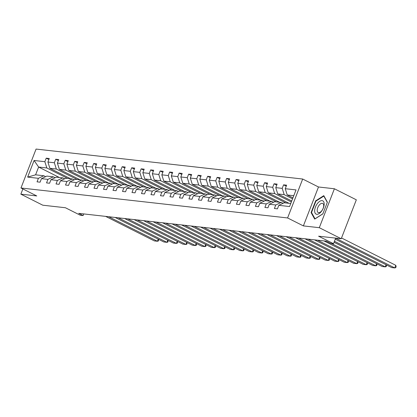 <?xml version="1.0" encoding="UTF-8"?>
<svg xmlns="http://www.w3.org/2000/svg" width="417" height="417" viewBox="0 0 417 417"><rect width="100%" height="100%" fill="white"/><g stroke="black" fill="none" stroke-linecap="round" stroke-linejoin="round"><path stroke-width="0.63" d="M334.398 188.771L318.484 186.983L303.383 225.905L319.302 227.692L334.398 188.771L356.332 199.816L341.231 238.738L318.593 236.194L333.506 243.705L335.675 238.112M319.302 227.692L341.231 238.738M22.872 188.948L20.85 194.155L42.784 205.2L65.422 207.744L80.335 215.255L83.108 215.568L83.744 213.921M302.69 179.029L36.071 149.067L20.975 187.989L287.594 217.95L302.69 179.029L318.484 186.983M67.596 178.424L46.829 167.968L38.614 167.045L34.09 160.482L44.859 161.692L46.224 158.168L48.883 159.508M59.381 177.501L38.614 167.045L35.596 174.827L43.811 175.75L45.635 176.672M46.829 167.968L44.859 161.692M77.088 179.492L56.326 169.031L49.873 168.306L47.903 162.036L49.269 158.512L46.224 158.168M47.903 162.036L54.356 162.76L55.722 159.237L58.375 160.571M86.585 180.556L65.818 170.1L59.365 169.375L57.395 163.099L58.766 159.575L55.722 159.237M57.395 163.099L63.848 163.824L65.214 160.3L67.872 161.64M96.077 181.624L75.31 171.168L68.862 170.444L66.892 164.168L68.258 160.644L65.214 160.3M66.892 164.168L73.34 164.892L74.711 161.369L77.364 162.708M105.569 182.693L84.807 172.231L78.354 171.507L76.384 165.236L77.75 161.713L74.711 161.369M76.384 165.236L82.837 165.961L84.203 162.437L86.861 163.772M115.066 183.756L94.299 173.3L87.851 172.575L85.876 166.3L87.247 162.776L84.203 162.437M85.876 166.3L92.329 167.024L93.695 163.5L96.353 164.84M124.558 184.825L103.797 174.369L97.343 173.644L95.373 167.368L96.739 163.845L93.695 163.5M95.373 167.368L101.821 168.093L103.192 164.569L105.845 165.909M134.055 185.893L113.288 175.432L106.835 174.707L104.865 168.437L106.231 164.913L103.192 164.569M104.865 168.437L111.318 169.161L112.684 165.638L115.342 166.972M143.547 186.957L122.78 176.5L116.333 175.776L114.362 169.5L115.728 165.976L112.684 165.638M114.362 169.5L120.81 170.225L122.176 166.701L124.834 168.041M153.039 188.025L132.278 177.569L125.825 176.844L123.854 170.569L125.22 167.045L122.176 166.701M123.854 170.569L130.307 171.293L131.673 167.77L134.331 169.109M162.536 189.094L141.77 178.632L135.322 177.908L133.346 171.637L134.717 168.114L131.673 167.77M133.346 171.637L139.799 172.362L141.165 168.838L143.823 170.172M172.028 190.157L151.262 179.701L144.814 178.976L142.843 172.701L144.209 169.177L141.165 168.838M142.843 172.701L149.291 173.425L150.662 169.901L153.315 171.241M181.52 191.226L160.759 180.769L154.306 180.045L152.335 173.769L153.701 170.245L150.662 169.901M152.335 173.769L158.788 174.494L160.154 170.97L162.812 172.31M191.017 192.294L170.251 181.833L163.803 181.108L161.832 174.838L163.198 171.314L160.154 170.97M161.832 174.838L168.28 175.562L169.646 172.039L172.304 173.373M200.509 193.358L179.748 182.901L173.295 182.177L171.324 175.901L172.69 172.377L169.646 172.039M171.324 175.901L177.772 176.626L179.143 173.102L181.796 174.442M210.006 194.426L189.24 183.97L182.787 183.245L180.816 176.97L182.182 173.446L179.143 173.102M180.816 176.97L187.269 177.694L188.635 174.17L191.294 175.51M219.498 195.495L198.732 185.033L192.284 184.309L190.314 178.038L191.679 174.514L188.635 174.17M190.314 178.038L196.761 178.763L198.127 175.239L200.785 176.573M228.99 196.558L208.229 186.102L201.776 185.377L199.806 179.102L201.171 175.578L198.127 175.239M199.806 179.102L206.259 179.831L207.624 176.302L210.283 177.642M238.488 197.627L217.721 187.17L211.273 186.446L209.298 180.17L210.668 176.646L207.624 176.302M209.298 180.17L215.751 180.895L217.116 177.371L219.775 178.711M247.979 198.695L227.213 188.239L220.765 187.509L218.795 181.239L220.16 177.715L217.116 177.371M218.795 181.239L225.243 181.963L226.613 178.44L229.267 179.774M257.471 199.759L236.71 189.302L230.257 188.578L228.287 182.302L229.652 178.778L226.613 178.44M228.287 182.302L234.74 183.032L236.105 179.503L238.764 180.842M266.969 200.827L246.202 190.371L239.754 189.646L237.784 183.371L239.149 179.847L236.105 179.503M237.784 183.371L244.232 184.095L245.597 180.571L248.256 181.911M276.461 201.896L255.699 191.439L249.246 190.71L247.276 184.439L248.641 180.915L245.597 180.571M247.276 184.439L253.724 185.164L255.095 181.64L257.748 182.974M285.958 202.959L265.191 192.503L258.738 191.778L256.768 185.502L258.139 181.979L255.095 181.64M256.768 185.502L263.221 186.232L264.587 182.703L267.245 184.043M291.347 201.964L274.683 193.571L268.235 192.847L266.265 186.571L267.631 183.047L264.587 182.703M266.265 186.571L272.713 187.296L274.078 183.772L276.737 185.112M292.557 198.857L284.18 194.64L277.727 193.91L275.757 187.64L277.123 184.116L274.078 183.772M275.757 187.64L282.21 188.364L283.576 184.84L286.234 186.175M293.771 195.714L287.224 194.979L285.249 188.703L286.62 185.179L283.576 184.84M285.249 188.703L296.023 189.917L289.575 206.535L278.806 205.326L277.435 208.849L274.396 208.51L275.762 204.987L269.309 204.262L267.943 207.786L264.899 207.442L266.265 203.918L259.817 203.194L258.451 206.717L255.407 206.373L256.773 202.85L250.32 202.125L248.954 205.649L245.91 205.31L247.281 201.786L240.828 201.062L239.462 204.585L236.418 204.241L237.784 200.718L231.336 199.993L229.965 203.517L226.926 203.173L228.292 199.649L221.839 198.925L220.473 202.448L217.429 202.109L218.8 198.586L212.347 197.861L210.981 201.385L207.937 201.041L209.303 197.517L202.855 196.793L201.484 200.316L198.445 199.972L199.811 196.449L193.358 195.724L191.992 199.248L188.948 198.909L190.314 195.385L183.866 194.661L182.5 198.184L179.456 197.84L180.822 194.317L174.369 193.592L173.003 197.116L169.959 196.772L171.33 193.248L164.877 192.524L163.511 196.047L160.467 195.709L161.832 192.185L155.385 191.455L154.014 194.984L150.975 194.64L152.341 191.116L145.887 190.392L144.522 193.915L141.478 193.571L142.849 190.048L136.395 189.323L135.03 192.847L131.986 192.508L133.351 188.984L126.904 188.255L125.533 191.784L122.494 191.439L123.859 187.916L117.406 187.191L116.041 190.715L112.997 190.371L114.362 186.847L107.914 186.123L106.549 189.646L103.505 189.308L104.87 185.784L98.417 185.054L97.052 188.583L94.007 188.239L95.378 184.715L88.925 183.991L87.56 187.514L84.515 187.17L85.881 183.647L79.433 182.922L78.062 186.446L75.024 186.107L76.389 182.583L69.936 181.854L68.57 185.383L65.526 185.039L66.897 181.515L60.444 180.79L59.078 184.314L56.034 183.97L57.4 180.446L50.952 179.722L49.581 183.245L46.542 182.907L47.908 179.378L41.455 178.653L40.089 182.182L37.045 181.838L38.411 178.314L27.642 177.105L34.09 160.482M333.506 243.705L330.738 243.392L326.355 241.188L78.719 213.358L83.108 215.568M41.455 178.653L46.855 176.094L53.303 176.818L55.133 177.736M53.303 176.818L47.908 179.378M70.64 178.768L49.873 168.306M56.326 169.031L54.356 162.76M50.952 179.722L56.347 177.157L62.8 177.887L64.625 178.804M62.8 177.887L57.4 180.446M80.132 179.831L59.365 169.375M65.818 170.1L63.848 163.824M60.444 180.79L65.844 178.226L72.292 178.95L74.122 179.873M72.292 178.95L66.897 181.515M89.624 180.9L68.862 170.444M75.31 171.168L73.34 164.892M69.936 181.854L75.336 179.294L81.789 180.019L83.614 180.936M81.789 180.019L76.389 182.583M99.121 181.968L78.354 171.507M84.807 172.231L82.837 165.961M79.433 182.922L84.828 180.358L91.281 181.087L93.106 182.005M91.281 181.087L85.881 183.647M108.613 183.032L87.851 172.575M94.299 173.3L92.329 167.024M88.925 183.991L94.325 181.426L100.773 182.151L102.603 183.073M100.773 182.151L95.378 184.715M118.11 184.1L97.343 173.644M103.797 174.369L101.821 168.093M98.417 185.054L103.817 182.495L110.27 183.219L112.095 184.137M110.27 183.219L104.87 185.784M127.602 185.169L106.835 174.707M113.288 175.432L111.318 169.161M107.914 186.123L113.309 183.558L119.762 184.288L121.587 185.205M119.762 184.288L114.362 186.847M137.094 186.232L116.333 175.776M122.78 176.5L120.81 170.225M117.406 187.191L122.806 184.627L129.254 185.351L131.084 186.274M129.254 185.351L123.859 187.916M146.591 187.301L125.825 176.844M132.278 177.569L130.307 171.293M126.904 188.255L132.298 185.695L138.752 186.42L140.576 187.337M138.752 186.42L133.351 188.984M156.083 188.369L135.322 177.908M141.77 178.632L139.799 172.362M136.395 189.323L141.796 186.764L148.243 187.488L150.073 188.406M148.243 187.488L142.849 190.048M165.575 189.433L144.814 178.976M151.262 179.701L149.291 173.425M145.887 190.392L151.288 187.827L157.741 188.552L159.565 189.474M157.741 188.552L152.341 191.116M175.072 190.501L154.306 180.045M160.759 180.769L158.788 174.494M155.385 191.455L160.78 188.896L167.233 189.62L169.057 190.538M167.233 189.62L161.832 192.185M184.564 191.57L163.803 181.108M170.251 181.833L168.28 175.562M164.877 192.524L170.277 189.964L176.725 190.689L178.554 191.606M176.725 190.689L171.33 193.248M194.061 192.633L173.295 182.177M179.748 182.901L177.772 176.626M174.369 193.592L179.769 191.028L186.222 191.752L188.046 192.675M186.222 191.752L180.822 194.317M203.553 193.702L182.787 183.245M189.24 183.97L187.269 177.694M183.866 194.661L189.261 192.096L195.714 192.821L197.538 193.738M195.714 192.821L190.314 195.385M213.045 194.77L192.284 184.309M198.732 185.033L196.761 178.763M193.358 195.724L198.758 193.165L205.206 193.889L207.035 194.807M205.206 193.889L199.811 196.449M222.542 195.834L201.776 185.377M208.229 186.102L206.259 179.831M202.855 196.793L208.25 194.228L214.703 194.953L216.527 195.875M214.703 194.953L209.303 197.517M232.034 196.902L211.273 186.446M217.721 187.17L215.751 180.895M212.347 197.861L217.747 195.297L224.195 196.021L226.024 196.939M224.195 196.021L218.8 198.586M241.526 197.971L220.765 187.509M227.213 188.239L225.243 181.963M221.839 198.925L227.239 196.365L233.692 197.09L235.516 198.007M233.692 197.09L228.292 199.649M251.024 199.034L230.257 188.578M236.71 189.302L234.74 183.032M231.336 199.993L236.731 197.429L243.184 198.153L245.008 199.076M243.184 198.153L237.784 200.718M260.516 200.103L239.754 189.646M246.202 190.371L244.232 184.095M240.828 201.062L246.228 198.497L252.676 199.222L254.506 200.139M252.676 199.222L247.281 201.786M270.013 201.171L249.246 190.71M255.699 191.439L253.724 185.164M250.32 202.125L255.72 199.566L262.173 200.29L263.997 201.208M262.173 200.29L256.773 202.85M279.505 202.235L258.738 191.778M265.191 192.503L263.221 186.232M259.817 203.194L265.212 200.629L271.665 201.354L273.489 202.276M271.665 201.354L266.265 203.918M288.997 203.303L268.235 192.847M274.683 193.571L272.713 187.296M269.309 204.262L274.709 201.698L281.157 202.422L282.987 203.34M281.157 202.422L275.762 204.987M291.738 200.968L277.727 193.91M284.18 194.64L282.21 188.364M278.806 205.326L284.201 202.766L290.753 203.501M303.383 225.905L287.594 217.95M20.85 194.155L36.764 195.943L20.975 187.989M292.942 197.861L287.224 194.979M43.811 175.75L38.411 178.314M27.642 177.105L35.596 174.827M311.098 212.576L314.694 219.097L322.841 213.895L327.387 202.177L323.79 195.656L315.643 200.853L311.098 212.576L311.744 212.905M316.055 201.067L315.643 200.853M335.654 238.17L394.753 267.933L395.769 265.301L341.528 237.982M335.268 239.165L391.709 267.589L394.753 267.933L395.743 267.667L396.15 266.614L395.769 265.301M334.45 241.276L385.256 266.864L386.079 264.753M334.064 242.272L382.217 266.526L385.256 266.864L386.246 266.599L386.486 264.962M283.2 203.241A8.747 7.381 96.4 0 0 283.169 203.235A8.747 7.381 96.4 0 0 282.71 203.204M331.432 243.471L375.764 265.801L376.582 263.69M324.004 240.922L372.72 265.457L375.764 265.801L376.754 265.535L376.994 263.893M273.703 202.172A8.747 7.381 96.4 0 0 273.677 202.172A8.747 7.381 96.4 0 0 273.213 202.136M321.517 211.268A7.428 3.8 -63.3 0 0 323.691 201.765A7.428 3.8 -63.3 0 0 317.316 203.663A7.428 3.8 -63.3 0 0 315.143 213.165A7.428 3.8 -63.3 0 0 321.517 211.268M321.893 210.59A5.087 2.601 -63.3 0 0 322.742 203.444A5.087 2.601 -63.3 0 0 319.015 205.383A5.087 2.601 -63.3 0 0 318.166 212.529A5.087 2.601 -63.3 0 0 321.893 210.59M322.878 213.801L315.012 218.821L311.525 212.503L315.93 201.145L323.821 196.105L327.298 202.407M324.118 196.256L323.821 196.105M317.551 240.197L366.272 264.732L367.09 262.621M314.507 239.853L363.228 264.388L366.272 264.732L367.262 264.467L367.497 262.825M264.211 201.109A8.747 7.381 96.4 0 0 264.18 201.103A8.747 7.381 96.4 0 0 263.721 201.067M308.059 239.129L356.775 263.664L357.593 261.553M305.015 238.79L353.731 263.325L356.775 263.664L357.765 263.398L358.005 261.761M254.719 200.04A8.747 7.381 96.4 0 0 254.688 200.035A8.747 7.381 96.4 0 0 254.229 200.004M298.562 238.065L347.283 262.601L348.101 260.484M295.523 237.721L344.239 262.257L347.283 262.601L348.273 262.335L348.513 260.693M245.222 198.972A8.747 7.381 96.4 0 0 245.196 198.972A8.747 7.381 96.4 0 0 244.732 198.935M289.07 236.997L337.791 261.532L338.609 259.421M286.026 236.653L334.747 261.188L337.791 261.532L338.776 261.266L339.016 259.624M235.73 197.908A8.747 7.381 96.4 0 0 235.699 197.903A8.747 7.381 96.4 0 0 235.24 197.867M279.578 235.928L328.294 260.463L329.112 258.352M276.534 235.589L325.25 260.125L328.294 260.463L329.284 260.198L329.524 258.561M226.238 196.84A8.747 7.381 96.4 0 0 226.207 196.834A8.747 7.381 96.4 0 0 225.743 196.803M270.08 234.86L318.802 259.4L319.62 257.284M267.036 234.521L315.758 259.056L318.802 259.4L319.792 259.134L320.032 257.492M216.741 195.771A8.747 7.381 96.4 0 0 216.715 195.771A8.747 7.381 96.4 0 0 216.251 195.735M260.589 233.796L309.305 258.332L310.128 256.22M257.544 233.452L306.266 257.987L309.305 258.332L310.295 258.066L310.535 256.424M207.249 194.708A8.747 7.381 96.4 0 0 207.218 194.703A8.747 7.381 96.4 0 0 206.759 194.666M251.091 232.728L299.813 257.263L300.631 255.152M248.052 232.389L296.768 256.924L299.813 257.263L300.803 256.997L301.043 255.36M197.752 193.639A8.747 7.381 96.4 0 0 197.726 193.634A8.747 7.381 96.4 0 0 197.262 193.603M241.599 231.659L290.321 256.2L291.139 254.083M238.555 231.32L287.277 255.856L290.321 256.2L291.311 255.934L291.546 254.292M188.26 192.571A8.747 7.381 96.4 0 0 188.229 192.571A8.747 7.381 96.4 0 0 187.77 192.534M232.107 230.596L280.823 255.131L281.642 253.02M229.063 230.252L277.779 254.787L280.823 255.131L281.814 254.865L282.054 253.223M178.768 191.507A8.747 7.381 96.4 0 0 178.737 191.502A8.747 7.381 96.4 0 0 178.278 191.466M222.61 229.527L271.331 254.062L272.15 251.951M219.571 229.188L268.287 253.724L271.331 254.062L272.322 253.797L272.562 252.16M169.271 190.439A8.747 7.381 96.4 0 0 169.245 190.433A8.747 7.381 96.4 0 0 168.781 190.402M213.118 228.459L261.84 252.999L262.658 250.883M210.074 228.12L258.795 252.655L261.84 252.999L262.825 252.733L263.064 251.091M159.779 189.37A8.747 7.381 96.4 0 0 159.747 189.37A8.747 7.381 96.4 0 0 159.289 189.334M203.626 227.395L252.342 251.931L253.161 249.819M200.582 227.051L249.298 251.587L252.342 251.931L253.333 251.665L253.572 250.023M150.287 188.307A8.747 7.381 96.4 0 0 150.256 188.302A8.747 7.381 96.4 0 0 149.792 188.265M194.129 226.327L242.85 250.862L243.669 248.751M191.085 225.988L239.806 250.523L242.85 250.862L243.841 250.596L244.081 248.959M140.79 187.238A8.747 7.381 96.4 0 0 140.764 187.233A8.747 7.381 96.4 0 0 140.3 187.202M184.637 225.258L233.353 249.799L234.177 247.682M181.593 224.919L230.314 249.455L233.353 249.799L234.344 249.528L234.583 247.891M131.298 186.17A8.747 7.381 96.4 0 0 131.266 186.17A8.747 7.381 96.4 0 0 130.808 186.133M175.14 224.195L223.861 248.73L224.68 246.619M172.101 223.851L220.817 248.386L223.861 248.73L224.852 248.464L225.091 246.822M121.8 185.106A8.747 7.381 96.4 0 0 121.774 185.101A8.747 7.381 96.4 0 0 121.311 185.065M165.648 223.126L214.369 247.662L215.188 245.55M162.604 222.782L211.325 247.323L214.369 247.662L215.36 247.396L215.594 245.759M112.309 184.038A8.747 7.381 96.4 0 0 112.277 184.033A8.747 7.381 96.4 0 0 111.819 184.001M156.156 222.058L204.872 246.593L205.69 244.482M153.112 221.719L201.828 246.254L204.872 246.593L205.862 246.327L206.102 244.69M102.817 182.969A8.747 7.381 96.4 0 0 102.785 182.969A8.747 7.381 96.4 0 0 102.327 182.933M146.659 220.994L195.38 245.53L196.198 243.419M143.62 220.65L192.336 245.186L195.38 245.53L196.371 245.264L196.61 243.622M93.319 181.906A8.747 7.381 96.4 0 0 93.293 181.901A8.747 7.381 96.4 0 0 92.829 181.864M137.167 219.926L185.888 244.461L186.707 242.35M134.123 219.582L182.844 244.122L185.888 244.461L186.873 244.195L187.113 242.558M83.827 180.837A8.747 7.381 96.4 0 0 83.796 180.832A8.747 7.381 96.4 0 0 83.337 180.801M127.675 218.857L176.391 243.392L177.209 241.281M124.631 218.518L173.347 243.054L176.391 243.392L177.381 243.127L177.621 241.49M74.335 179.769A8.747 7.381 96.4 0 0 74.304 179.769A8.747 7.381 96.4 0 0 73.84 179.732M118.178 217.794L166.899 242.329L167.717 240.218M115.134 217.45L163.855 241.985L166.899 242.329L167.889 242.063L168.129 240.421M64.838 178.7A8.747 7.381 96.4 0 0 64.812 178.7A8.747 7.381 96.4 0 0 64.348 178.664M108.686 216.725L157.402 241.261L158.22 239.149M105.642 216.381L154.363 240.922L157.402 241.261L158.392 240.995L158.632 239.358M55.346 177.637A8.747 7.381 96.4 0 0 55.315 177.632A8.747 7.381 96.4 0 0 54.856 177.6M283.169 203.235L282.663 203.178M273.677 202.172L273.171 202.115M264.18 201.103L263.674 201.046M254.688 200.035L254.182 199.978M245.196 198.972L244.69 198.914M235.699 197.903L235.193 197.846M226.207 196.834L225.701 196.777M216.715 195.771L216.209 195.714M207.218 194.703L206.712 194.645M197.726 193.634L197.22 193.577M188.229 192.571L187.723 192.513M178.737 191.502L178.231 191.445M169.245 190.433L168.739 190.376M159.747 189.37L159.242 189.313M150.256 188.302L149.75 188.244M140.764 187.233L140.258 187.176M131.266 186.17L130.761 186.112M121.774 185.101L121.269 185.044M112.277 184.033L111.772 183.975M102.785 182.969L102.28 182.912M93.293 181.901L92.788 181.843M83.796 180.832L83.291 180.775M74.304 179.769L73.799 179.711M64.812 178.7L64.307 178.643M55.315 177.632L54.809 177.574"/></g></svg>
